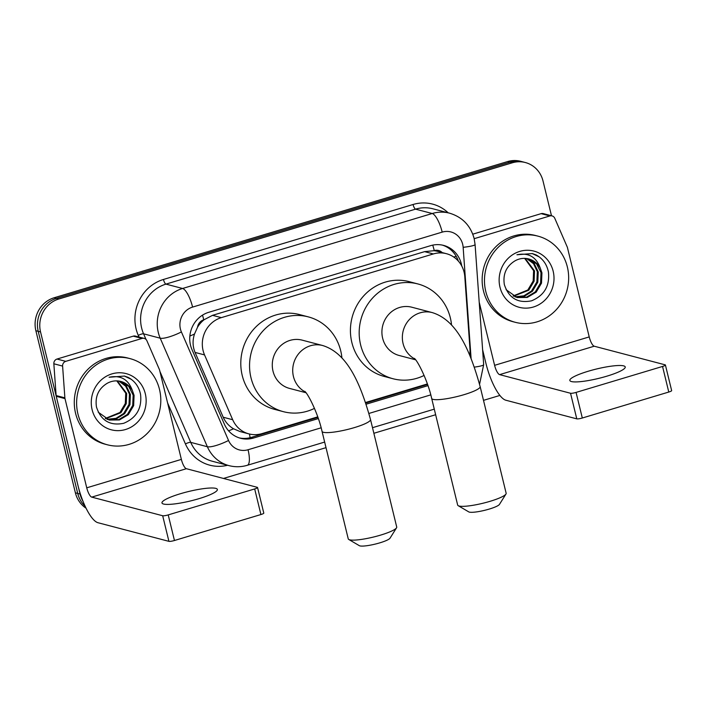 <?xml version="1.0" encoding="UTF-8"?>
<svg xmlns="http://www.w3.org/2000/svg" width="707" height="707" viewBox="0 0 707 707"><rect width="100%" height="100%" fill="white"/><g stroke="black" fill="none" stroke-linecap="round" stroke-linejoin="round"><path stroke-width="1.06" d="M469.634 355.011A26.733 25.152 104.7 0 0 469.934 348.463L464.799 276.746A26.733 25.152 104.7 0 0 464.092 272.195A26.733 25.152 104.7 0 0 446.409 253.689A26.733 25.152 104.7 0 0 433.373 253.946L221.318 317.637A26.733 25.152 104.7 0 0 204.544 354.914L232.683 419.719A26.733 25.152 104.7 0 0 248.917 433.886A26.733 25.152 104.7 0 0 261.943 433.63L317.752 416.865M197.518 327.27A26.733 25.152 -75.3 0 1 204.19 319.679L203.757 319.811A8.908 8.387 104.7 0 0 197.518 327.27L194.505 334.013C192.437 340.314 192.622 346.448 195.052 352.422L223.2 417.227C225.418 422.141 228.865 425.994 233.531 428.787L240.115 431.579L248.917 433.886M442.22 252.593A8.908 8.387 104.7 0 0 434.248 250.587L433.824 250.711A26.733 25.152 -75.3 0 1 437.651 251.392L446.409 253.689M433.824 250.711L424.598 251.639L212.542 315.331L204.19 319.679M365.572 402.504L427.382 383.945M461.751 266.026A26.733 25.152 104.7 0 0 461.326 263.914A26.733 25.152 104.7 0 0 443.643 245.409A26.733 25.152 104.7 0 0 430.607 245.665L208.742 312.3A26.733 25.152 104.7 0 0 191.968 349.576L224.331 424.103A26.733 25.152 104.7 0 0 240.557 438.269A26.733 25.152 104.7 0 0 253.592 438.013L318.336 418.571M442.467 245.135A26.733 25.152 -75.3 0 1 458.348 261.095M83.028 501.334A26.733 25.152 -75.3 0 1 80.068 494.052L40.546 331.945A26.733 25.152 -75.3 0 1 58.778 298.999L512.319 162.787A26.733 25.152 -75.3 0 1 525.345 162.53A26.733 25.152 -75.3 0 1 543.029 181.027L551.495 215.759M499.893 395.434L483.5 400.356M435.645 414.735L373.87 433.285M326.015 447.655L223.483 478.453M86.086 508.218A26.733 25.152 -75.3 0 1 75.393 492.823L35.871 330.717A26.733 25.152 -75.3 0 1 54.103 297.771L507.644 161.558L509.986 162.168A26.733 25.152 -75.3 0 1 523.012 161.912A26.733 25.152 -75.3 0 0 509.986 162.168L56.445 298.381L509.986 162.168L512.319 162.787M35.871 330.717L38.213 331.327A26.733 25.152 -75.3 0 1 56.445 298.381A26.733 25.152 -75.3 0 0 38.213 331.327L77.726 493.442L38.213 331.327L40.546 331.945M85.149 506.265A26.733 25.152 -75.3 0 1 77.726 493.442A26.733 25.152 -75.3 0 0 85.149 506.265M366.138 404.21L427.965 385.642M317.929 417.377L251.259 437.403A26.733 25.152 -75.3 0 1 239.399 437.933M427.558 384.449L365.749 403.017M507.644 161.558A26.733 25.152 -75.3 0 1 520.679 161.302L525.345 162.53M485.78 291.461A44.55 41.916 -75.3 0 1 537.886 236.12A44.55 41.916 -75.3 0 1 567.359 266.963A44.55 41.916 -75.3 0 1 515.253 322.295A44.55 41.916 -75.3 0 1 485.78 291.461M515.253 322.295L512.92 321.685A44.55 41.916 -75.3 0 1 483.447 290.842A44.55 41.916 -75.3 0 1 535.553 235.511L537.886 236.12M553.166 271.223A29.049 27.326 -75.3 0 1 533.352 307.024A29.049 27.326 -75.3 0 1 499.982 287.192A29.049 27.326 -75.3 0 1 519.786 251.392A29.049 27.326 -75.3 0 1 553.166 271.223M504.33 284.523C508.757 298.107 517.824 303.542 531.54 300.82C544.284 295.508 549.913 285.875 548.42 271.939C546.794 264.162 542.658 258.47 536.012 254.873L532.327 253.566L516.95 254.759C528.527 252.426 536.304 256.897 540.289 268.192A20.141 18.948 -75.3 0 0 528.765 258.965A20.141 18.948 -75.3 0 0 514.731 261.016C506.247 266.371 502.783 274.201 504.33 284.523M516.693 297.426L526.618 297.126L535.252 291.929L540.581 282.924L541.014 272.619L536.578 263.888L528.536 258.903M506.088 289.693L517.153 297.559L527.298 297.435L536.18 292.177L541.509 283.171L541.942 272.867L540.289 268.192M514.873 296.799L523.887 295.826L531.54 290.957L536.878 281.952L537.302 271.647L533.529 263.684L526.618 258.541M515.323 296.975L524.576 296.153L532.468 291.196L537.806 282.199L538.23 271.895L534.298 263.729L527.104 258.612M513.114 295.977L527.837 289.985L533.166 280.979L533.599 270.675L524.647 258.382M513.547 296.206L528.765 290.224L534.094 281.218L534.527 270.922L525.142 258.4M539.247 256.897L532.106 253.513M606.871 376.168A28.51 4.816 -13.7 0 0 625.235 366.96A28.51 4.816 -13.7 0 0 588.189 371.255A28.51 4.816 -13.7 0 0 569.833 380.463A28.51 4.816 -13.7 0 0 606.871 376.168M474.185 238.683L549.896 215.944L541.138 213.647A4.454 4.189 -75.3 0 1 543.303 213.602L552.061 215.909A4.454 4.189 104.7 0 0 549.896 215.944M472.789 234.176L541.138 213.647M482.616 349.771L485.842 363.027A35.642 10.464 -106.7 0 0 505.841 400.224L576.779 418.853L570.54 393.26L499.602 374.63A8.908 2.616 73.3 0 1 494.6 365.325L479.205 302.172M665.411 365.006L671.65 390.6A4.454 0.751 166.3 0 1 668.778 392.04L662.539 366.447A4.454 0.751 -13.7 0 0 665.411 365.006A4.454 0.751 -13.7 0 0 665.163 364.839L594.225 346.209A8.908 2.616 73.3 0 1 589.223 336.912L567.474 247.697A4.454 4.189 104.7 0 0 567.235 246.973L554.765 218.269A4.454 4.189 104.7 0 0 552.061 215.909M570.54 393.26A4.454 0.751 -13.7 0 0 576.072 392.412L582.312 418.014L668.778 392.04M582.312 418.014A4.454 0.751 166.3 0 1 576.779 418.853M576.072 392.412L662.539 366.447M505.956 494.043L499.451 504.4A16.04 2.704 166.3 0 1 489.244 509.075A16.04 2.704 166.3 0 1 468.75 511.886L458.198 505.682A24.948 4.215 -13.7 0 0 490.084 501.307A24.948 4.215 -13.7 0 0 505.956 494.043A24.948 4.215 -13.7 0 0 506.15 493.256L480.15 386.605A24.948 4.215 166.3 0 1 464.084 394.656A24.948 4.215 166.3 0 1 431.668 398.421L457.668 505.072A24.948 4.215 -13.7 0 0 458.198 505.682M415.062 359.112A24.948 23.472 104.7 0 1 403.078 343.575A24.948 23.472 104.7 0 1 420.091 312.83A24.948 23.472 104.7 0 1 432.251 312.591L411.819 307.218A24.948 23.472 104.7 0 0 382.637 338.211A24.948 23.472 104.7 0 0 399.146 355.48L415.61 359.81M424.103 375.444A49.004 46.105 -75.3 0 1 393.03 378.749A49.004 46.105 -75.3 0 1 360.614 344.83A49.004 46.105 -75.3 0 1 417.925 283.958A49.004 46.105 -75.3 0 1 450.341 317.876A49.004 46.105 -75.3 0 1 451.552 325.061M393.03 378.749L384.272 376.451A49.004 46.105 -75.3 0 1 351.856 342.524A49.004 46.105 -75.3 0 1 409.167 281.651L417.925 283.958M396.53 527.82L390.025 538.186A16.04 2.704 166.3 0 1 379.818 542.852A16.04 2.704 166.3 0 1 359.324 545.671L348.772 539.468A24.948 4.215 -13.7 0 0 380.658 535.093A24.948 4.215 -13.7 0 0 396.53 527.82A24.948 4.215 -13.7 0 0 396.724 527.033L370.512 419.525A24.948 4.215 166.3 0 1 354.446 427.585A24.948 4.215 166.3 0 1 322.038 431.35L348.242 538.849A24.948 4.215 -13.7 0 0 348.772 539.468M305.424 392.04A24.948 23.472 104.7 0 1 293.44 376.504A24.948 23.472 104.7 0 1 310.461 345.758A24.948 23.472 104.7 0 1 322.622 345.511L302.181 340.147A24.948 23.472 104.7 0 0 273.008 371.14A24.948 23.472 104.7 0 0 289.508 388.408L305.981 392.73M314.474 408.372A49.004 46.105 -75.3 0 1 283.401 411.677A49.004 46.105 -75.3 0 1 250.985 377.75A49.004 46.105 -75.3 0 1 308.296 316.877A49.004 46.105 -75.3 0 1 340.712 350.805A49.004 46.105 -75.3 0 1 341.923 357.989M283.401 411.677L274.643 409.38A49.004 46.105 -75.3 0 1 242.227 375.452A49.004 46.105 -75.3 0 1 299.538 314.58L308.296 316.877M199.012 498.656A28.51 4.816 -13.7 0 0 217.376 489.456A28.51 4.816 -13.7 0 0 180.329 493.751A28.51 4.816 -13.7 0 0 161.974 502.96A28.51 4.816 -13.7 0 0 199.012 498.656M65.76 361.348A4.454 4.189 104.7 0 0 62.605 366.085L64.876 397.847A4.454 4.189 104.7 0 0 64.991 398.607L56.233 396.309A4.454 4.189 -75.3 0 1 56.118 395.549L53.847 363.778A4.454 4.189 -75.3 0 1 57.002 359.05L65.76 361.348L142.027 338.441L133.27 336.143A4.454 4.189 -75.3 0 1 135.444 336.099L144.201 338.397A4.454 4.189 104.7 0 0 142.027 338.441M57.002 359.05L133.27 336.143M56.233 396.309L77.982 485.523A35.642 10.464 -106.7 0 0 97.981 522.72L168.92 541.35L162.681 515.748L91.742 497.118A8.908 2.616 73.3 0 1 86.74 487.821L64.991 398.607M257.551 487.503L263.791 513.096A4.454 0.751 166.3 0 1 260.918 514.537L254.679 488.944A4.454 0.751 -13.7 0 0 257.551 487.503A4.454 0.751 -13.7 0 0 257.304 487.335L186.365 468.706A8.908 2.616 73.3 0 1 181.363 459.4L159.614 370.185A4.454 4.189 104.7 0 0 159.375 369.469L146.906 340.765A4.454 4.189 104.7 0 0 144.201 338.397M162.681 515.748A4.454 0.751 -13.7 0 0 168.213 514.908L174.452 540.502L260.918 514.537M174.452 540.502A4.454 0.751 166.3 0 1 168.92 541.35M168.213 514.908L254.679 488.944M77.92 413.949A44.55 41.916 -75.3 0 1 130.026 358.617A44.55 41.916 -75.3 0 1 159.499 389.451A44.55 41.916 -75.3 0 1 107.393 444.791A44.55 41.916 -75.3 0 1 77.92 413.949M107.393 444.791L105.06 444.182A44.55 41.916 -75.3 0 1 75.587 413.339A44.55 41.916 -75.3 0 1 127.693 357.998L130.026 358.617M145.306 393.719A29.049 27.326 -75.3 0 1 125.493 429.52A29.049 27.326 -75.3 0 1 92.113 409.689A29.049 27.326 -75.3 0 1 111.927 373.888A29.049 27.326 -75.3 0 1 145.306 393.719M96.47 407.02C100.898 420.603 109.965 426.029 123.672 423.307C136.416 417.996 142.045 408.372 140.56 394.435C138.934 386.658 134.798 380.967 128.153 377.37L124.467 376.062L109.09 377.246C120.667 374.913 128.444 379.394 132.43 390.688A20.141 18.948 -75.3 0 0 120.906 381.462A20.141 18.948 -75.3 0 0 106.872 383.503C98.388 388.859 94.924 396.698 96.47 407.02M108.834 419.923L118.758 419.613L127.393 414.426L132.722 405.42L133.155 395.116L128.718 386.375L120.676 381.4M98.229 412.19L109.293 420.046L119.439 419.931L128.312 414.664L133.65 405.659L134.083 395.363L132.43 390.688M107.013 419.295L116.028 418.323L123.681 413.445L129.019 404.448L129.443 394.144L125.669 386.181L118.758 381.038M107.464 419.472L116.717 418.65L124.609 413.692L129.947 404.687L130.371 394.391L126.438 386.225L119.244 381.108M105.255 418.473L119.978 412.473L125.307 403.476L125.74 393.172L116.788 380.879M105.688 418.694L120.897 412.72L126.235 403.715L126.668 393.41L117.282 380.896M131.387 379.385L124.246 376.009M189.856 336.055A26.733 5.806 -23.5 0 0 194.505 334.013M434.248 250.587A26.733 7.848 -106.7 0 0 432.737 245.126M250.101 437.721A26.733 7.848 -106.7 0 0 249.447 434.018M453.629 256.95A26.733 3.084 -4.1 0 0 456.28 256.455M228.608 430.855A26.733 5.806 -23.5 0 0 233.531 428.787M203.757 319.811A26.733 7.848 -106.7 0 0 202.494 315.154M424.598 251.639L433.373 253.946M223.2 417.227L232.683 419.719M195.052 352.422L204.544 354.914M212.542 315.331L221.318 317.637M471.101 358.52L463.147 247.317A17.816 16.765 104.7 0 0 462.67 244.277A17.816 16.765 104.7 0 0 442.193 232.117L192.587 307.085A17.816 16.765 104.7 0 0 180.426 329.047A17.816 16.765 104.7 0 0 181.399 331.937L228.547 440.479A17.816 16.765 104.7 0 0 248.051 449.749L321.128 427.806M228.547 440.479A17.816 3.871 -23.5 0 1 207.363 446.736L190.722 442.361A35.642 33.529 104.7 0 0 212.356 461.256L228.997 465.63A35.642 33.529 -75.3 0 1 207.363 446.736L160.215 338.193A35.642 33.529 -75.3 0 1 158.28 332.414A35.642 33.529 -75.3 0 1 182.583 288.483L432.198 213.514A35.642 33.529 -75.3 0 1 449.572 213.178L432.931 208.804A35.642 33.529 104.7 0 0 415.557 209.148L165.951 284.117A35.642 33.529 104.7 0 0 141.639 328.039A35.642 33.529 104.7 0 0 143.574 333.819L146.022 339.457M138.996 337.036L138.28 335.383A40.096 37.727 -75.3 0 1 163.45 279.468L413.056 204.5A4.454 1.308 -106.7 0 0 415.557 209.148L432.198 213.514A17.816 5.232 73.3 0 1 442.193 232.117M138.28 335.383A4.454 0.972 156.5 0 1 143.574 333.819L160.215 338.193A17.816 3.871 -23.5 0 0 181.399 331.937M413.056 204.5A40.096 37.727 -75.3 0 1 448.185 212.816M227.61 465.259A40.096 37.727 -75.3 0 1 185.428 443.925L167.568 402.822M58.778 298.999L54.103 297.771M80.068 494.052L75.393 492.823M192.587 307.085A17.816 5.232 73.3 0 0 182.583 288.483L165.951 284.117A4.454 1.308 -106.7 0 1 163.45 279.468M159.932 371.467L190.722 442.361A4.454 0.972 156.5 0 0 185.428 443.925M368.93 413.445L430.766 394.877M248.051 449.749A17.816 5.232 73.3 0 1 247.335 465.286L324.654 442.069M474.353 367.119A17.816 2.05 -4.1 0 0 483.676 364.635L475.077 244.516A17.816 2.05 -4.1 0 1 463.147 247.317M251.259 437.403L253.592 438.013M499.602 374.63L594.225 346.209M494.6 365.325L589.223 336.912M91.742 497.118L186.365 468.706M86.74 487.821L181.363 459.4M56.118 395.549L64.876 397.847M62.605 366.085L53.847 363.778M475.077 244.516L474.141 238.524C470.526 225.498 462.334 217.049 449.572 213.178M228.997 465.63C235.131 467.203 241.237 467.088 247.335 465.286M372.501 427.691L434.284 409.141M479.567 384.281L483.676 364.635M432.251 312.591C457.553 320.351 470.473 351.839 480.15 386.605M414.39 358.387C417.802 361.012 427.868 380.905 431.668 398.421M322.622 345.511C347.915 353.279 360.835 384.758 370.512 419.525M304.761 391.307C308.172 393.932 318.238 413.834 322.038 431.35"/></g></svg>
